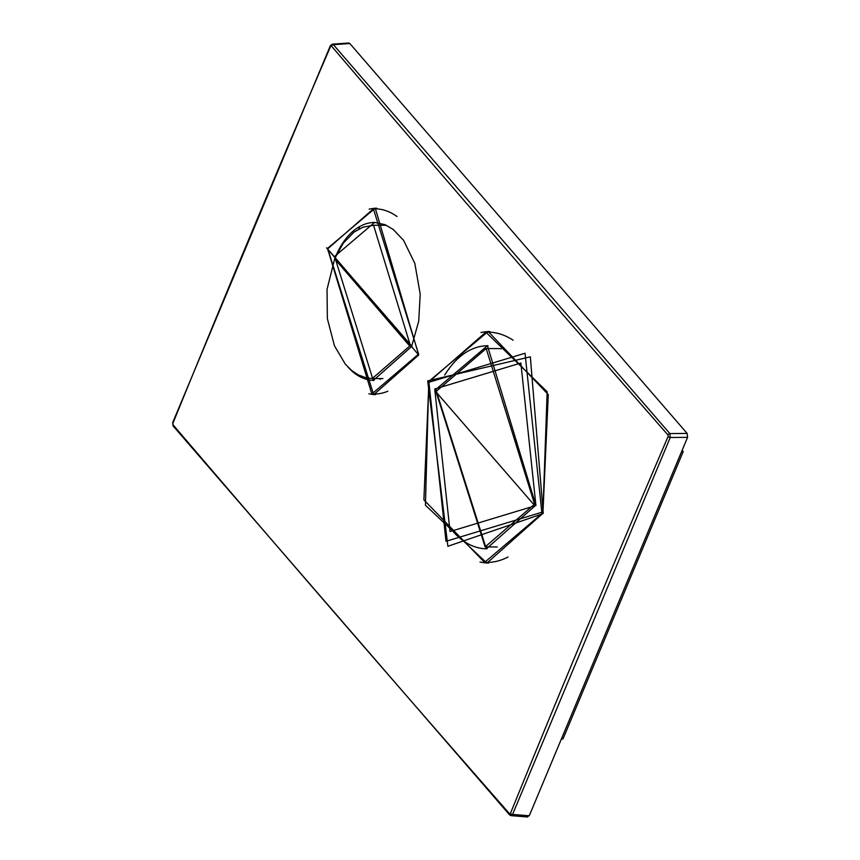 <?xml version="1.0" encoding="UTF-8"?>
<svg xmlns="http://www.w3.org/2000/svg" width="860" height="860" viewBox="0 0 860 860"><rect width="100%" height="100%" fill="white"/><g stroke="black" fill="none" stroke-linecap="round" stroke-linejoin="round"><path stroke-width="1.29" d="M330.595 46.354A19248.692 12778.772 139.5 0 0 172.903 423.335A1.688 0.774 -157.8 0 1 172.677 422.668L173.129 425.969L509.593 814.882L511.077 815.645L527.61 816.978M172.871 423.303L173.043 424.872A1.688 1.118 139.5 0 0 173.129 425.969M173.064 424.829A42386.53 19198.823 22.7 0 0 509.529 813.743A1.688 1.107 138.8 0 0 509.582 814.871M509.507 813.786L510.453 813.495A1.688 0.774 22.1 0 0 512.571 814.442L670.252 437.493L669.843 433.58L333.39 44.677L332.325 44.182L330.369 45.688L172.677 422.668M510.421 813.463A19248.692 12591.754 -41.2 0 1 668.112 436.482A1.688 0.752 23.3 0 0 670.252 437.493L687.57 437.342L529.265 815.774L526.911 816.495M668.145 436.514L667.983 434.945A1.688 1.107 -41.3 0 1 669.843 433.58L687.151 433.429L687.57 437.342M667.962 434.988A42386.53 19198.823 -157.3 0 1 331.498 46.085M348.698 43.011L349.805 43.505L333.39 44.677A1.688 1.118 -40.5 0 0 331.508 46.042L330.573 46.322A1.688 0.752 -156.8 0 1 330.369 45.688M543.015 513.646L447.888 546.283L427.71 380.883L530.34 356.835L543.219 513.173M418.723 354.976L326.542 247.863L418.723 354.976L373.67 394.729L327.617 248.346L375.239 208.142L418.616 354.653M510.216 815.151L512.571 814.442L529.265 815.774M349.805 43.505L687.151 433.429M368.897 393.772A93.203 55.954 -89.7 0 0 375.551 394.622M376.787 208.238A93.203 55.954 -89.7 0 0 369.133 209.184M480.009 562.01A115.745 69.499 -89.7 0 0 488.641 563.031M489.824 331.551A115.745 69.499 -89.7 0 0 480.966 332.53M486.878 563.117L425.431 505.25L428.785 381.378L488.136 331.455L548.271 394.589L542.907 513.323L486.878 563.117M532.759 503.347L436.16 392.117L532.759 503.347A1.408 0.634 22.8 0 0 534.576 504.154L486.19 348.558L435.988 391.579L485.126 546.917L534.576 504.154M501.251 348.762A99.18 59.555 -89.7 0 0 498.219 348.612L486.19 348.558M485.126 546.917L497.263 546.981A99.18 59.555 -89.7 0 0 497.295 546.981M334.895 259.075L408.554 344.666L334.895 259.075A1.408 0.634 -157.1 0 1 334.733 258.548L327.036 289.39L327.359 318.608L334.443 345.774L345.354 364.188L351.579 370.413L358.212 374.885L366.188 377.841L372.262 378.529L410.37 345.473L373.541 225.245L385.312 225.298A76.647 46.021 -89.7 0 1 386.516 225.331M541.822 512.27L525.03 353.234L428.914 382.281L445.996 541.306L541.822 512.27L542.896 512.754L547.175 391.741L485.835 332.164L486.996 332.143A115.143 69.133 -89.7 0 1 513.108 340.216M434.741 389.021L520.87 363.017L535.931 505.519L450.038 531.544L434.741 389.021L435.827 389.505L487.437 345.731L535.823 505.196L486.33 548.841L435.827 389.505M488.039 345.752A101.534 60.963 -89.7 0 0 444.727 375.046M428.914 382.281L423.883 499.864L484.599 562.375L485.889 562.418A115.143 69.133 -89.7 0 0 508.013 556.99M453.467 531.985A101.534 60.963 -89.7 0 0 486.996 548.82M484.599 562.375L542.896 512.754M327.714 249.239L417.53 353.589L327.617 248.916L371.853 393.977L418.605 354.073L373.401 208.84L327.617 248.916M411.704 346.849L333.508 255.99L411.951 346.365M371.853 393.977L373.369 394.02A92.6 55.599 -89.7 0 0 387.817 391.236M397.008 216.526A92.6 55.599 -89.7 0 0 374.261 208.829L373.401 208.84M347.87 366.973A78.991 47.429 -89.7 0 0 374.025 380.421M375.067 222.439A78.991 47.429 -89.7 0 0 336.249 255.13M373.272 380.442L334.594 256.474L374.605 222.417L384.947 224.643L393.203 229.437L403.555 240.316L414.821 263.375L420.217 294.206L418.712 321.188L411.596 346.526L373.272 380.442M380.142 379.475L380.529 378.561M682.13 450.35L683.195 451.586L562.988 738.966L561.397 738.955M449.07 368.575L448.651 369.574M359.792 226.481L358.685 229.125M681.614 451.586L683.195 451.586M326.542 247.863L327.617 248.346M427.71 380.883L428.785 381.378M436.16 392.117A1.408 0.634 -157.2 0 1 435.988 391.579M408.554 344.666A1.408 0.634 22.9 0 0 410.37 345.473M417.53 353.589L418.605 354.073M333.508 255.99L334.594 256.474M332.336 44.182L348.773 43.011M373.702 225.245L363.017 227.158L353.965 232.146L343.183 243.315L334.733 258.548M382.958 378.572L372.262 378.529M485.835 332.164L428.807 381.958"/></g></svg>
